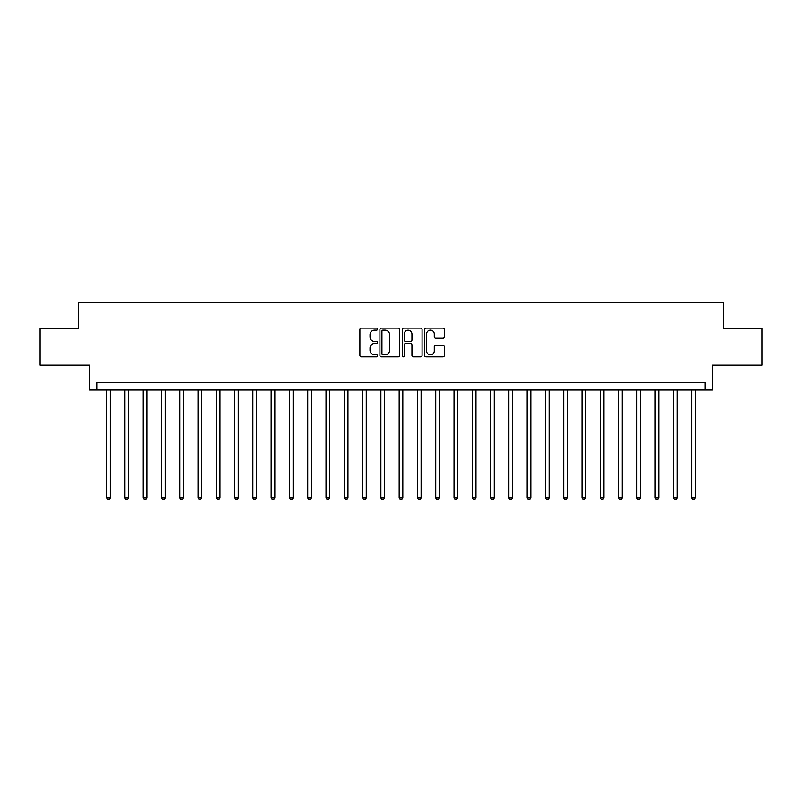 <?xml version="1.0" encoding="UTF-8"?>
<svg xmlns="http://www.w3.org/2000/svg" width="802" height="802" viewBox="0 0 802 802"><rect width="100%" height="100%" fill="white"/><g stroke="black" fill="none" stroke-linecap="round" stroke-linejoin="round"><path stroke-width="1.2" d="M377.602 329.141A1.002 1.002 0 0 0 376.589 328.138L361.341 328.138A1.434 1.434 0 0 0 359.908 329.572L359.908 355.416A1.434 1.434 0 0 0 361.341 356.85L376.589 356.85A1.002 1.002 0 0 0 377.602 355.847A1.002 1.002 0 0 0 376.589 354.845L374.624 354.845A4.591 4.591 0 0 1 370.023 350.243L370.023 348.098A4.591 4.591 0 0 1 374.624 343.497L376.589 343.497A1.002 1.002 0 0 0 377.602 342.494A1.002 1.002 0 0 0 376.589 341.492L374.624 341.492A4.591 4.591 0 0 1 370.023 336.9L370.023 334.745A4.591 4.591 0 0 1 374.624 330.153L376.589 330.153A1.002 1.002 0 0 0 377.602 329.141M442.955 338.264A1.434 1.434 0 0 0 444.388 336.82L444.388 329.572A1.434 1.434 0 0 0 442.955 328.138L426.012 328.138A1.434 1.434 0 0 0 424.579 329.572L424.579 355.416A1.434 1.434 0 0 0 426.012 356.85L442.955 356.85A1.434 1.434 0 0 0 444.388 355.416L444.388 346.654A1.434 1.434 0 0 0 442.955 345.221L435.707 345.221A1.434 1.434 0 0 0 434.273 346.654L434.273 351.005A3.84 3.84 0 0 1 430.433 354.845A3.84 3.84 0 0 1 426.594 351.005L426.594 333.993A3.84 3.84 0 0 1 430.433 330.153A3.84 3.84 0 0 1 434.273 333.993L434.273 336.82A1.434 1.434 0 0 0 435.707 338.264L442.955 338.264M705.229 390.033L712.537 390.033L712.537 365.171L761.9 365.171L761.9 328.599L723.504 328.599L723.504 302.274L78.496 302.274L78.496 328.599L40.1 328.599L40.1 365.171L89.463 365.171L89.463 390.033L705.229 390.033L705.229 382.714L96.771 382.714L96.771 390.033M399.747 329.572A1.434 1.434 0 0 0 398.303 328.138L381.371 328.138A1.434 1.434 0 0 0 379.927 329.572L379.927 355.416A1.434 1.434 0 0 0 381.371 356.85L398.303 356.85A1.434 1.434 0 0 0 399.747 355.416L399.747 329.572M403.697 328.138L420.629 328.138A1.434 1.434 0 0 1 422.073 329.572L422.073 355.416A1.434 1.434 0 0 1 420.629 356.85L413.381 356.85A1.434 1.434 0 0 1 411.947 355.416L411.947 344.94A1.434 1.434 0 0 0 410.514 343.497L405.702 343.497A1.434 1.434 0 0 0 404.268 344.94L404.268 355.847A1.002 1.002 0 0 1 403.266 356.85A1.002 1.002 0 0 1 402.253 355.847L402.253 329.572A1.434 1.434 0 0 1 403.697 328.138M382.945 330.153A1.002 1.002 0 0 0 381.942 331.156L381.942 353.832A1.002 1.002 0 0 0 382.945 354.845L385.03 354.845A4.591 4.591 0 0 0 389.622 350.243L389.622 334.745A4.591 4.591 0 0 0 385.03 330.153L382.945 330.153M411.947 334.063A3.84 3.84 0 0 0 408.108 330.223A3.84 3.84 0 0 0 404.268 334.063L404.268 340.058A1.434 1.434 0 0 0 405.702 341.492L410.514 341.492A1.434 1.434 0 0 0 411.947 340.058L411.947 334.063M106.646 390.033L106.646 497.821L110.305 497.821L110.305 390.033M110.305 497.821L109.212 499.726L107.749 499.726L106.646 497.821M124.932 390.033L124.932 497.821L128.591 497.821L128.591 390.033M128.591 497.821L127.488 499.726L126.024 499.726L124.932 497.821M143.217 390.033L143.217 497.821L146.866 497.821L146.866 390.033M146.866 497.821L145.774 499.726L144.31 499.726L143.217 497.821M161.493 390.033L161.493 497.821L165.152 497.821L165.152 390.033M165.152 497.821L164.059 499.726L162.595 499.726L161.493 497.821M179.778 390.033L179.778 497.821L183.437 497.821L183.437 390.033M183.437 497.821L182.335 499.726L180.881 499.726L179.778 497.821M198.064 390.033L198.064 497.821L201.723 497.821L201.723 390.033M201.723 497.821L200.62 499.726L199.157 499.726L198.064 497.821M216.35 390.033L216.35 497.821L219.999 497.821L219.999 390.033M219.999 497.821L218.906 499.726L217.442 499.726L216.35 497.821M234.625 390.033L234.625 497.821L238.284 497.821L238.284 390.033M238.284 497.821L237.191 499.726L235.728 499.726L234.625 497.821M252.911 390.033L252.911 497.821L256.57 497.821L256.57 390.033M256.57 497.821L255.467 499.726L254.003 499.726L252.911 497.821M271.196 390.033L271.196 497.821L274.845 497.821L274.845 390.033M274.845 497.821L273.753 499.726L272.289 499.726L271.196 497.821M289.472 390.033L289.472 497.821L293.131 497.821L293.131 390.033M293.131 497.821L292.038 499.726L290.575 499.726L289.472 497.821M307.757 390.033L307.757 497.821L311.417 497.821L311.417 390.033M311.417 497.821L310.314 499.726L308.86 499.726L307.757 497.821M326.043 390.033L326.043 497.821L329.702 497.821L329.702 390.033M329.702 497.821L328.599 499.726L327.136 499.726L326.043 497.821M344.329 390.033L344.329 497.821L347.978 497.821L347.978 390.033M347.978 497.821L346.885 499.726L345.421 499.726L344.329 497.821M362.604 390.033L362.604 497.821L366.263 497.821L366.263 390.033M366.263 497.821L365.171 499.726L363.707 499.726L362.604 497.821M380.89 390.033L380.89 497.821L384.549 497.821L384.549 390.033M384.549 497.821L383.446 499.726L381.983 499.726L380.89 497.821M399.175 390.033L399.175 497.821L402.825 497.821L402.825 390.033M402.825 497.821L401.732 499.726L400.268 499.726L399.175 497.821M417.451 390.033L417.451 497.821L421.11 497.821L421.11 390.033M421.11 497.821L420.017 499.726L418.554 499.726L417.451 497.821M435.737 390.033L435.737 497.821L439.396 497.821L439.396 390.033M439.396 497.821L438.293 499.726L436.829 499.726L435.737 497.821M454.022 390.033L454.022 497.821L457.671 497.821L457.671 390.033M457.671 497.821L456.579 499.726L455.115 499.726L454.022 497.821M472.298 390.033L472.298 497.821L475.957 497.821L475.957 390.033M475.957 497.821L474.864 499.726L473.401 499.726L472.298 497.821M490.583 390.033L490.583 497.821L494.243 497.821L494.243 390.033M494.243 497.821L493.14 499.726L491.686 499.726L490.583 497.821M508.869 390.033L508.869 497.821L512.528 497.821L512.528 390.033M512.528 497.821L511.425 499.726L509.962 499.726L508.869 497.821M527.155 390.033L527.155 497.821L530.804 497.821L530.804 390.033M530.804 497.821L529.711 499.726L528.247 499.726L527.155 497.821M545.43 390.033L545.43 497.821L549.089 497.821L549.089 390.033M549.089 497.821L547.997 499.726L546.533 499.726L545.43 497.821M563.716 390.033L563.716 497.821L567.375 497.821L567.375 390.033M567.375 497.821L566.272 499.726L564.808 499.726L563.716 497.821M582.001 390.033L582.001 497.821L585.65 497.821L585.65 390.033M585.65 497.821L584.558 499.726L583.094 499.726L582.001 497.821M600.277 390.033L600.277 497.821L603.936 497.821L603.936 390.033M603.936 497.821L602.843 499.726L601.38 499.726L600.277 497.821M618.563 390.033L618.563 497.821L622.222 497.821L622.222 390.033M622.222 497.821L621.119 499.726L619.665 499.726L618.563 497.821M636.848 390.033L636.848 497.821L640.507 497.821L640.507 390.033M640.507 497.821L639.405 499.726L637.941 499.726L636.848 497.821M655.134 390.033L655.134 497.821L658.783 497.821L658.783 390.033M658.783 497.821L657.69 499.726L656.226 499.726L655.134 497.821M673.409 390.033L673.409 497.821L677.068 497.821L677.068 390.033M677.068 497.821L675.976 499.726L674.512 499.726L673.409 497.821M691.695 390.033L691.695 497.821L695.354 497.821L695.354 390.033M695.354 497.821L694.251 499.726L692.788 499.726L691.695 497.821"/></g></svg>
